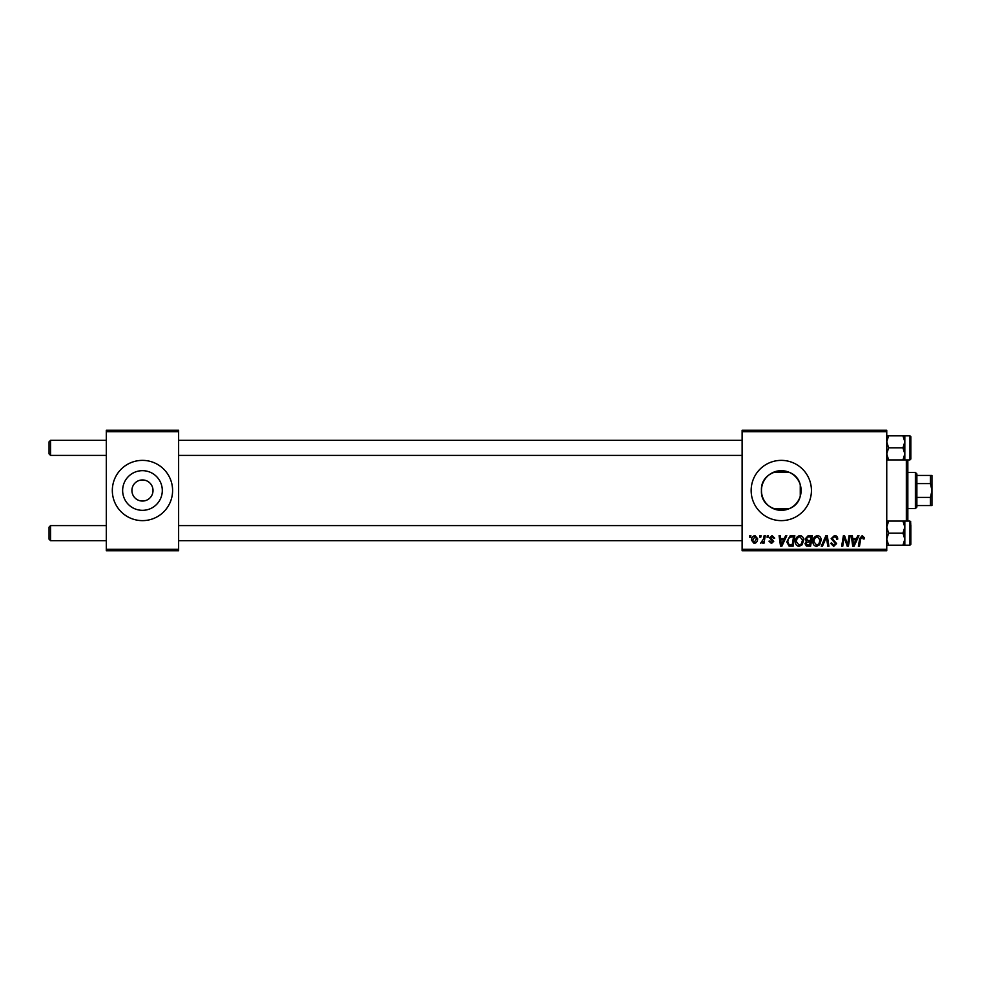 <?xml version="1.0" encoding="UTF-8"?>
<svg xmlns="http://www.w3.org/2000/svg" width="981" height="981" viewBox="0 0 981 981"><rect width="100%" height="100%" fill="white"/><g stroke="black" fill="none" stroke-linecap="round" stroke-linejoin="round"><path stroke-width="1.47" d="M131.92 490.5A10.546 10.546 0 0 0 142.466 501.046A10.546 10.546 0 0 0 153.011 490.5A10.546 10.546 0 0 0 142.466 479.954A10.546 10.546 0 0 0 131.92 490.5M122.637 490.5A19.828 19.828 0 0 0 142.466 510.328A19.828 19.828 0 0 0 162.294 490.5A19.828 19.828 0 0 0 142.466 470.672A19.828 19.828 0 0 0 122.637 490.5M112.325 490.5A30.129 30.129 0 0 0 142.466 520.629A30.129 30.129 0 0 0 172.595 490.5A30.129 30.129 0 0 0 142.466 460.371A30.129 30.129 0 0 0 112.325 490.5M800.263 496.227C795.395 517.379 760.14 512.842 761.452 490.5C760.177 468.158 795.321 463.596 800.263 484.773L801.109 490.5L800.263 496.227L800.263 484.773M801.109 490.5A19.828 19.828 0 0 1 781.281 510.328A19.828 19.828 0 0 1 761.452 490.5A19.828 19.828 0 0 1 781.281 470.672A19.828 19.828 0 0 1 801.109 490.5M751.152 490.5A30.129 30.129 0 0 0 781.281 520.629A30.129 30.129 0 0 0 811.422 490.5A30.129 30.129 0 0 0 781.281 460.371A30.129 30.129 0 0 0 751.152 490.5M886.75 550.77L742.114 550.77L742.114 549.262L886.75 549.262L886.75 550.77M886.75 431.738L742.114 431.738L742.114 430.23L886.75 430.23L886.75 549.262M767.314 535.7L768.405 535.7L768.184 537.208L767.056 537.208L767.314 535.7M759.919 535.7L761.011 535.7L760.79 537.208L759.662 537.208L759.919 535.7M799.993 535.565C802.421 536.006 803.623 537.527 803.611 540.126L802.164 544.786L799.037 546.38C796.535 545.927 795.321 544.357 795.395 541.684C795.37 538.336 796.903 536.3 799.993 535.565M785.585 535.7L786.774 535.7L781.869 546.245L780.533 546.245L779.086 535.7L780.189 535.7L780.545 538.581L784.285 538.581L785.585 535.7M808.148 535.7L812.378 535.7L810.588 546.245L806.431 546.074L804.984 543.682L806.431 541.107L805.119 538.986L808.148 535.7M825.892 535.7L827.29 535.7L828.908 546.245L827.792 546.245L826.419 537.208L822.47 546.245L821.281 546.245L825.892 535.7M864.42 537.895L864.322 538.851L863.231 538.986L862.201 536.791L860.754 538.777L859.491 546.245L858.375 546.245L859.687 538.52L862.262 535.565L864.42 537.895M849.068 535.7L850.184 535.7L848.381 546.245L847.216 546.245L844.2 537.294L842.74 546.245L841.624 546.245L843.402 535.7L844.567 535.7L847.609 544.639L849.068 535.7M742.114 431.738L742.114 549.262M857.762 535.7L858.951 535.7L854.059 546.245L852.71 546.245L851.275 535.7L852.366 535.7L852.722 538.581L856.474 538.581L857.762 535.7M834.451 535.565C836.658 535.675 837.749 536.877 837.713 539.133L836.621 539.256L836.339 537.711L834.377 536.791L832.231 538.557L836.621 543.584L833.666 546.38L830.588 543.327L831.692 542.984L833.703 545.154L835.53 543.646L831.14 538.667L834.451 535.565M817.516 535.565C819.944 536.006 821.158 537.527 821.146 540.126L819.699 544.786L816.572 546.38C814.071 545.927 812.857 544.357 812.93 541.684C812.906 538.336 814.438 536.3 817.516 535.565M774.708 538.164L773.617 538.434L772.047 536.521L770.6 537.698L773.751 541.328L771.458 543.511L768.957 541.181L770.048 541.046L771.507 542.542L772.66 541.487L769.509 537.784L772.096 535.565L774.708 538.164M791.716 535.7L794.843 535.7L793.065 546.245L789.092 546.11L786.762 541.929L790.024 535.957L791.716 535.7M754.978 535.565L757.59 538.618C757.688 541.291 756.535 542.922 754.119 543.511L751.556 540.298C751.495 537.735 752.635 536.153 754.978 535.565M764.138 535.7L765.254 535.7L763.954 543.376L762.85 543.376L763.12 541.782L760.606 543.229L763.586 538.765L764.138 535.7M749.778 535.7L750.882 535.7L750.649 537.208L749.533 537.208L749.778 535.7M178.628 550.77L106.304 550.77L106.304 549.262L178.628 549.262L178.628 550.77M178.628 431.738L106.304 431.738L106.304 430.23L178.628 430.23L178.628 549.262M106.304 431.738L106.304 549.262M854.414 542.934L855.873 539.808L852.881 539.808L853.531 545.093L854.414 542.934M818.841 543.977L820.042 540.077L817.443 536.791C815.101 537.502 813.96 539.17 814.022 541.806L816.609 545.154L818.841 543.977M809.693 545.019L810.245 541.72L806.676 542.162L806.075 543.633L807.817 545.019L809.693 545.019M810.453 540.494L811.054 536.938L807.927 536.987L806.21 539.01L808.136 540.494L810.453 540.494M782.225 542.934L783.684 539.808L780.692 539.808L781.354 545.093L782.225 542.934M792.158 545.019L793.531 536.938L792.121 536.938C789.215 537.208 787.792 538.888 787.853 541.99L789.178 544.835L792.158 545.019M801.305 543.977L802.519 540.077L799.907 536.791C797.565 537.502 796.425 539.17 796.486 541.806L799.074 545.154L801.305 543.977M754.168 542.542L756.498 538.741L754.978 536.521L752.66 540.31L754.168 542.542M50.558 455.392L49.05 453.884L49.05 441.83L50.558 440.334L50.558 455.392L106.304 455.392M50.558 540.666L49.05 539.17L49.05 527.116L50.558 525.608L50.558 540.666L106.304 540.666M886.75 459.917L888.614 459.917L886.75 453.884L888.614 447.863L902.961 447.863L904.825 453.884L902.961 459.917L904.825 459.917L904.825 441.83L904.825 453.884M910.858 456.901L910.858 436.717L910.858 459.01L910.858 456.901L909.951 459.917L909.951 435.809L910.858 438.826M888.614 447.863L886.75 441.83L888.614 435.809L886.75 435.809M887.131 439.194L888.614 435.809L902.961 435.809L904.825 441.83L902.961 447.863M910.858 436.717L909.951 435.809L902.961 435.809M888.614 459.917L902.961 459.917M904.825 435.809L904.825 441.83M902.961 533.137L904.825 527.116L904.825 521.083L902.961 521.083L904.825 527.116L904.825 539.17L902.961 545.191L904.825 545.191L904.825 539.17L902.961 533.137L888.614 533.137L886.75 527.116L888.614 521.083L902.961 521.083M910.858 525.313L910.858 544.283L910.858 542.174L909.951 545.191L909.951 521.083L904.825 521.083M888.614 521.083L886.75 521.083M886.75 545.191L902.961 545.191L904.703 540.666M888.614 545.191L886.75 539.17L888.614 533.137M904.825 527.116L904.825 539.17M910.858 524.099L909.951 521.083L910.858 521.99M907.842 459.917L907.842 521.083M906.334 521.083L906.334 459.917M915.371 508.575L915.371 472.425L916.879 473.921L916.879 507.079L915.371 508.575L907.842 508.575M789.423 508.575L773.151 508.575M915.371 472.425L907.842 472.425M789.423 472.425L773.151 472.425M931.95 505.571L930.442 505.571L930.442 497.404L931.95 490.5L930.442 483.596L930.442 475.429L931.95 475.429L931.95 505.571M916.879 505.571L930.442 505.571M916.879 475.429L930.442 475.429M916.879 497.404L930.442 497.404M916.879 483.596L930.442 483.596M742.114 440.334L178.628 440.334M106.304 440.334L50.558 440.334M742.114 455.392L178.628 455.392M178.628 540.666L742.114 540.666M50.558 525.608L106.304 525.608M178.628 525.608L742.114 525.608M910.858 459.01L909.951 459.917L904.825 459.917M910.858 544.283L909.951 545.191L904.825 545.191"/></g></svg>
